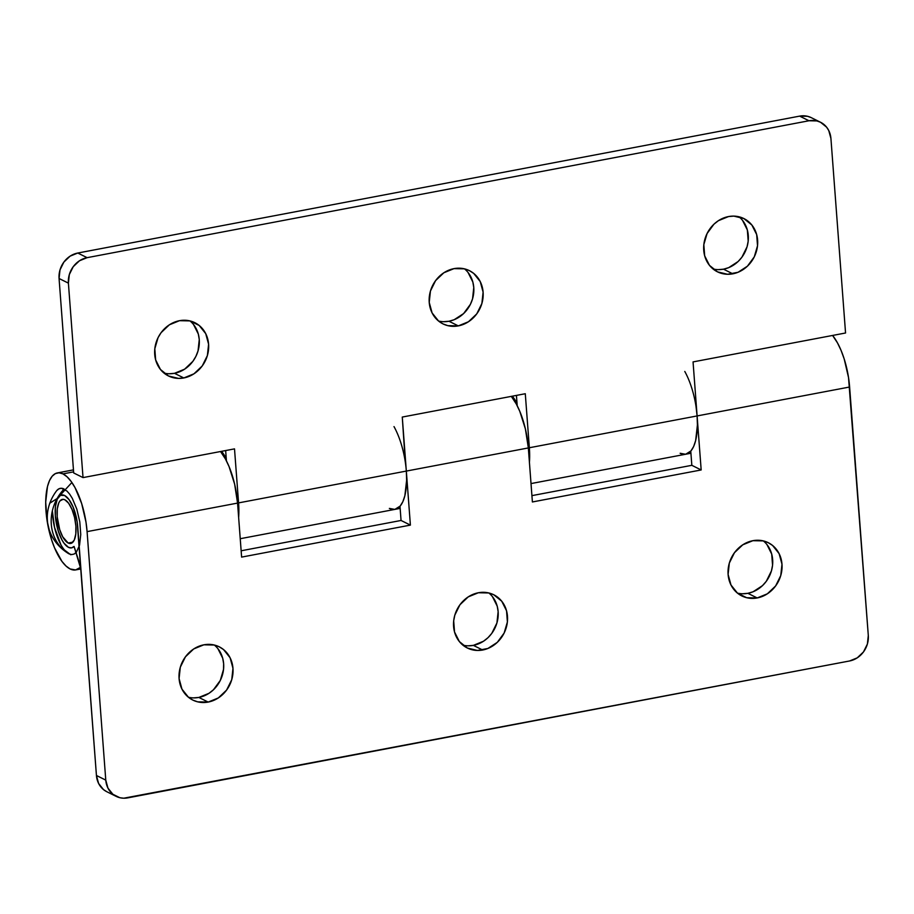 <?xml version="1.0" encoding="UTF-8"?>
<svg xmlns="http://www.w3.org/2000/svg" width="914" height="914" viewBox="0 0 914 914"><rect width="100%" height="100%" fill="white"/><g stroke="black" fill="none" stroke-linecap="round" stroke-linejoin="round"><path stroke-width="1.37" d="M217.898 648.643L222.696 658.206L223.633 663.69L223.53 669.379L220.285 680.462L213.442 689.773L208.986 693.303L198.841 697.439L208.175 702.078A29.728 26.323 -63.6 0 1 192.797 700.067A29.728 26.323 -63.6 0 1 179.624 669.996A29.728 26.323 -63.6 0 1 203.868 644.816A29.728 26.323 -63.6 0 1 219.246 646.815A29.728 26.323 -63.6 0 1 232.43 676.886A29.728 26.323 -63.6 0 1 208.175 702.078L198.841 697.439A29.728 26.323 116.4 0 0 222.388 675.115A29.728 26.323 116.4 0 0 214.322 645.033L203.868 644.816L193.722 648.94L185.451 656.812L180.309 667.209L179.087 678.554L181.955 689.122L188.501 697.302L192.843 700.09L197.71 701.849L208.175 702.078L218.32 697.942L226.603 690.07L231.745 679.673L232.967 668.328L230.1 657.76L223.553 649.58L219.2 646.792L214.344 645.033M492.406 596.591L497.205 606.142L498.141 611.637L496.919 622.982L491.778 633.379L487.962 637.709L483.495 641.24L473.349 645.375L482.695 650.014A29.728 26.323 -63.6 0 1 467.317 648.003A29.728 26.323 -63.6 0 1 454.132 617.933A29.728 26.323 -63.6 0 1 478.388 592.752L468.242 596.888L459.959 604.748L454.818 615.145L453.687 620.812L454.532 631.974L459.331 641.537L467.362 648.026L477.394 650.46L487.905 648.46L497.296 642.348L504.14 633.036L507.384 621.954L506.539 610.781L501.74 601.229L493.72 594.74L488.853 592.969L478.388 592.752A29.728 26.323 -63.6 0 1 493.766 594.763A29.728 26.323 -63.6 0 1 506.939 624.833A29.728 26.323 -63.6 0 1 482.695 650.014L473.349 645.375A29.728 26.323 116.4 0 0 496.896 623.051A29.728 26.323 116.4 0 0 488.83 592.969M766.915 544.527L771.713 554.09L772.559 565.252L771.427 570.919L766.286 581.315L762.47 585.646L753.079 591.769L747.858 593.312L757.203 597.95A29.728 26.323 -63.6 0 1 741.825 595.939A29.728 26.323 -63.6 0 1 728.641 565.869A29.728 26.323 -63.6 0 1 752.896 540.688A29.728 26.323 -63.6 0 1 768.274 542.699A29.728 26.323 -63.6 0 1 781.447 572.77A29.728 26.323 -63.6 0 1 757.203 597.95L747.858 593.312A29.728 26.323 116.4 0 0 771.405 570.987A29.728 26.323 116.4 0 0 763.339 540.905L752.896 540.688L742.751 544.824L734.479 552.684L729.326 563.081L728.104 574.426L730.983 584.994L737.518 593.175L746.727 597.733L757.203 597.95L767.349 593.814L775.62 585.954L780.762 575.557L781.984 564.212L779.116 553.644L772.581 545.464L768.228 542.676L763.373 540.917M690.801 451.505L690.356 451.596A49.356 19.045 79.3 0 1 685.763 454.224A49.356 19.045 79.3 0 1 680.142 453.275L685.591 454.258L690.801 451.505M400.024 506.653L399.578 506.733A49.356 19.045 79.3 0 1 394.985 509.372A49.356 19.045 79.3 0 1 389.364 508.413L394.814 509.395L400.024 506.653M116.124 796.357L106.789 791.718A22.439 19.868 116.4 0 1 96.438 775.483L105.773 780.122A22.439 19.868 -63.6 0 0 116.124 796.357A22.439 19.868 -63.6 0 0 127.732 797.876L849.586 660.971L123.733 798.208L119.825 797.705L112.879 794.266L107.943 788.096L105.773 780.122L96.438 775.483L77.153 521.825L73.086 507.019L69.03 499.592L64.597 495.491L60.461 495.331L57.239 499.147L55.446 506.356L55.343 515.85L58.313 531.194L61.946 539.888L64.06 543.247L68.493 547.349L71.463 547.886L74.068 546.435L80.329 567.286A49.356 19.045 79.3 0 1 75.736 569.913A49.356 19.045 79.3 0 1 70.115 568.954L75.565 569.948L80.775 567.194L74.068 546.435A26.917 10.385 79.3 0 1 71.566 547.874A26.917 10.385 79.3 0 1 68.493 547.349A26.917 10.385 79.3 0 1 55.731 519.586A26.917 10.385 79.3 0 1 61.524 494.977A26.917 10.385 79.3 0 1 64.597 495.491A26.917 10.385 79.3 0 1 77.747 526.99L96.438 775.483L98.598 783.458L103.533 789.627L106.824 791.73M62.975 473.886L73.6 471.864L62.975 473.886A49.356 19.045 79.3 0 1 87.081 531.628L237.56 503.088A49.356 19.045 -100.7 0 0 220.537 451.527L225.461 459.022L229.014 466.483L234.624 484.123L237.56 503.088L241.616 557.106L410.397 525.104L406.33 471.076L528.338 447.94A49.356 19.045 -100.7 0 0 511.314 396.379L516.239 403.885L519.792 411.334L525.401 428.974L528.338 447.94L532.394 501.969L701.175 469.956L697.108 415.939L849.62 387.01A49.356 19.045 -100.7 0 0 832.597 335.449L837.51 342.956L841.074 350.405L844.17 358.882L848.523 377.539L868.3 635.504L867.375 644.073L863.49 651.922L857.252 657.851L849.586 660.971A22.439 19.868 -63.6 0 0 868.3 635.504L849.62 387.01L697.108 415.939L701.175 469.956L532.394 501.969L528.338 447.94L406.33 471.076L410.397 525.104L241.616 557.106L237.56 503.088L87.081 531.628L85.996 522.157L81.643 503.488L74.982 487.562L71.098 481.404L67.042 476.788L62.975 473.886L59.033 472.801L55.377 473.601L52.155 476.228L49.493 480.593L47.482 486.522L45.7 502.14L47.094 520.683L51.447 539.351L54.543 547.817L61.981 561.436L66.048 566.052L70.115 568.954A49.356 19.045 79.3 0 1 46.717 518.055A49.356 19.045 79.3 0 1 57.354 472.926A49.356 19.045 79.3 0 1 62.975 473.886M394.003 426.598A49.356 19.045 79.3 0 1 406.33 471.076L238.577 502.894A49.356 19.045 79.3 0 1 238.645 517.518L238.577 502.894L234.51 448.877L83.025 477.599L68.401 283.134L69.327 274.566L73.211 266.717L79.449 260.787L87.116 257.668L808.97 120.762L816.876 120.934L820.544 122.27L826.599 127.16L828.758 130.542L830.929 138.517L845.553 332.993L693.052 361.91L697.108 415.939L529.355 447.746A49.356 19.045 79.3 0 1 529.423 462.37L529.355 447.746L525.287 393.728L402.274 417.058L406.33 471.076L238.577 502.894L234.51 448.877L83.025 477.599L68.401 283.134L59.067 278.496L73.691 472.961L83.025 477.599L73.691 472.961L59.067 278.496L68.401 283.134A22.439 19.868 -63.6 0 1 87.116 257.668L77.77 253.029L799.636 116.124L808.97 120.762L87.116 257.668L77.77 253.029L70.115 256.149L63.877 262.078L59.993 269.927L59.067 278.496A22.439 19.868 116.4 0 1 77.77 253.029L799.636 116.124L808.97 120.762A22.439 19.868 -63.6 0 1 820.578 122.282A22.439 19.868 -63.6 0 1 830.929 138.517L845.553 332.993L693.052 361.91L697.108 415.939L529.355 447.746L525.287 393.728L402.274 417.058L405.245 461.616M684.78 371.45A49.356 19.045 79.3 0 1 697.108 415.939L696.022 406.467M690.767 451.139L691.829 465.317L531.925 495.639L691.829 465.317L701.175 469.956L691.829 465.317L690.767 451.139M399.989 506.287L401.052 520.466L241.147 550.788L401.052 520.466L410.397 525.104L401.052 520.466L399.989 506.287M188.398 697.222A29.728 26.323 116.4 0 0 198.841 697.439L193.54 697.885M462.907 645.158A29.728 26.323 116.4 0 0 473.349 645.375L468.059 645.821M737.415 593.095A29.728 26.323 116.4 0 0 747.858 593.312L742.568 593.757M105.773 780.122L87.081 531.628L105.773 780.122M193.528 324.527L198.327 334.078L199.263 339.574L198.03 350.919L195.916 356.334L192.888 361.316L184.617 369.176L174.471 373.312L183.805 377.95A29.728 26.323 -63.6 0 1 168.427 375.94A29.728 26.323 -63.6 0 1 155.254 345.869A29.728 26.323 -63.6 0 1 179.498 320.688L169.353 324.824L161.081 332.685L158.053 337.654L154.809 348.748L155.654 359.91L160.453 369.473L168.473 375.962L178.516 378.396L183.805 377.95L193.951 373.815L202.234 365.954L207.375 355.557L208.598 344.212L205.719 333.644L199.183 325.464L189.975 320.905L179.498 320.688A29.728 26.323 -63.6 0 1 194.876 322.699A29.728 26.323 -63.6 0 1 208.061 352.77A29.728 26.323 -63.6 0 1 183.805 377.95L174.471 373.312A29.728 26.323 116.4 0 0 198.018 350.987A29.728 26.323 116.4 0 0 189.952 320.905M468.037 272.463L472.835 282.026L473.772 287.51L472.549 298.855L470.424 304.282L463.592 313.582L454.201 319.706L448.98 321.248L458.314 325.887A29.728 26.323 -63.6 0 1 442.947 323.876A29.728 26.323 -63.6 0 1 429.763 293.805A29.728 26.323 -63.6 0 1 454.018 268.625A29.728 26.323 -63.6 0 1 469.385 270.635A29.728 26.323 -63.6 0 1 482.569 300.706A29.728 26.323 -63.6 0 1 458.314 325.887L448.98 321.248A29.728 26.323 116.4 0 0 472.527 298.924A29.728 26.323 116.4 0 0 464.461 268.842L454.018 268.625L443.861 272.76L435.59 280.621L430.448 291.018L429.226 302.363L432.094 312.931L438.64 321.111L442.982 323.899L447.849 325.658L458.314 325.887L468.459 321.751L476.742 313.89L481.884 303.494L483.106 292.149L480.238 281.581L473.692 273.4L469.339 270.613L464.483 268.853M742.545 220.4L747.344 229.962L748.189 241.136L747.058 246.791L741.917 257.188L738.101 261.53L728.709 267.642L723.488 269.184L732.834 273.823A29.728 26.323 -63.6 0 1 717.456 271.824A29.728 26.323 -63.6 0 1 704.271 241.753A29.728 26.323 -63.6 0 1 728.527 216.561L718.381 220.697L713.914 224.227L707.082 233.538L703.826 244.621L704.671 255.794L709.47 265.357L717.501 271.846L727.533 274.28L738.044 272.281L747.435 266.168L754.279 256.857L757.523 245.775L756.678 234.601L751.879 225.038L743.859 218.549L733.816 216.115L728.527 216.561A29.728 26.323 -63.6 0 1 743.905 218.572A29.728 26.323 -63.6 0 1 757.078 248.642A29.728 26.323 -63.6 0 1 732.834 273.823L723.488 269.184A29.728 26.323 116.4 0 0 747.035 246.86A29.728 26.323 116.4 0 0 738.969 216.778M400.149 508.39L394.985 509.372A49.356 19.045 -100.7 0 0 406.33 471.076L406.639 480.158L404.856 495.776L402.846 501.706L400.172 506.07L394.894 509.384M690.927 453.241L685.763 454.224A49.356 19.045 -100.7 0 0 697.108 415.939L697.416 425.01L695.634 440.628L693.623 446.558L690.95 450.922L685.671 454.235M516.501 402.354L516.193 403.794L516.501 402.354A49.356 19.045 79.3 0 0 512.331 396.185L516.501 402.354M225.724 457.503L225.415 458.942L225.724 457.503A49.356 19.045 79.3 0 0 221.554 451.333L225.724 457.503M225.655 450.556L226.432 460.862L225.655 450.556M516.433 395.408L517.21 405.725L516.433 395.408M811.209 117.632L807.542 116.295L799.636 116.124A22.439 19.868 116.4 0 1 811.244 117.643L820.578 122.282M164.029 373.095A29.728 26.323 116.4 0 0 174.471 373.312L169.17 373.757M438.537 321.031A29.728 26.323 116.4 0 0 448.98 321.248L443.678 321.694M713.046 268.967A29.728 26.323 116.4 0 0 723.488 269.184L718.198 269.641M68.173 543.03A22.439 8.66 79.3 0 1 57.536 519.895A22.439 8.66 79.3 0 1 62.369 499.375A22.439 8.66 79.3 0 1 64.917 499.809A22.439 8.66 79.3 0 1 75.554 522.945A22.439 8.66 79.3 0 1 70.721 543.464A22.439 8.66 79.3 0 1 68.173 543.03L72.949 542.128L68.173 543.03L62.712 536.815L59.684 529.572L57.205 516.787L57.296 508.87L58.793 502.86L60.004 500.872L63.135 499.318L64.917 499.809L68.619 503.237L72 509.418L74.548 517.438L75.885 526.064L75.793 533.97L74.297 539.98L71.623 543.156L68.173 543.03M71.886 482.501L57.091 498.553L49.676 503.294M60.747 547.178L70.709 554.752L60.747 547.178M68.447 553.541L68.984 553.838A42.067 37.246 -63.6 0 1 51.298 524.316A42.067 37.246 -63.6 0 1 64.106 489.013A33.647 12.99 -100.7 0 0 56.588 490.784C40.547 512.24 45.723 539.489 68.493 553.576A33.647 12.99 -100.7 0 0 68.984 553.838L71.669 554.57L74.16 554.033L76.353 552.239L79.541 545.212L80.752 534.564L79.804 521.917L76.833 509.201L72.297 498.336L69.658 494.143L66.882 490.989L61.421 488.27L58.93 488.819L56.737 490.601M60.792 544.504L54.543 527.401L52.349 510.846A33.647 12.99 -100.7 0 0 67.579 552.981L66.208 551.85M73.451 469.876L57.433 472.915M80.9 568.931L75.736 569.913M394.985 509.372L240.233 538.712M685.763 454.224L531.011 483.575"/></g></svg>
